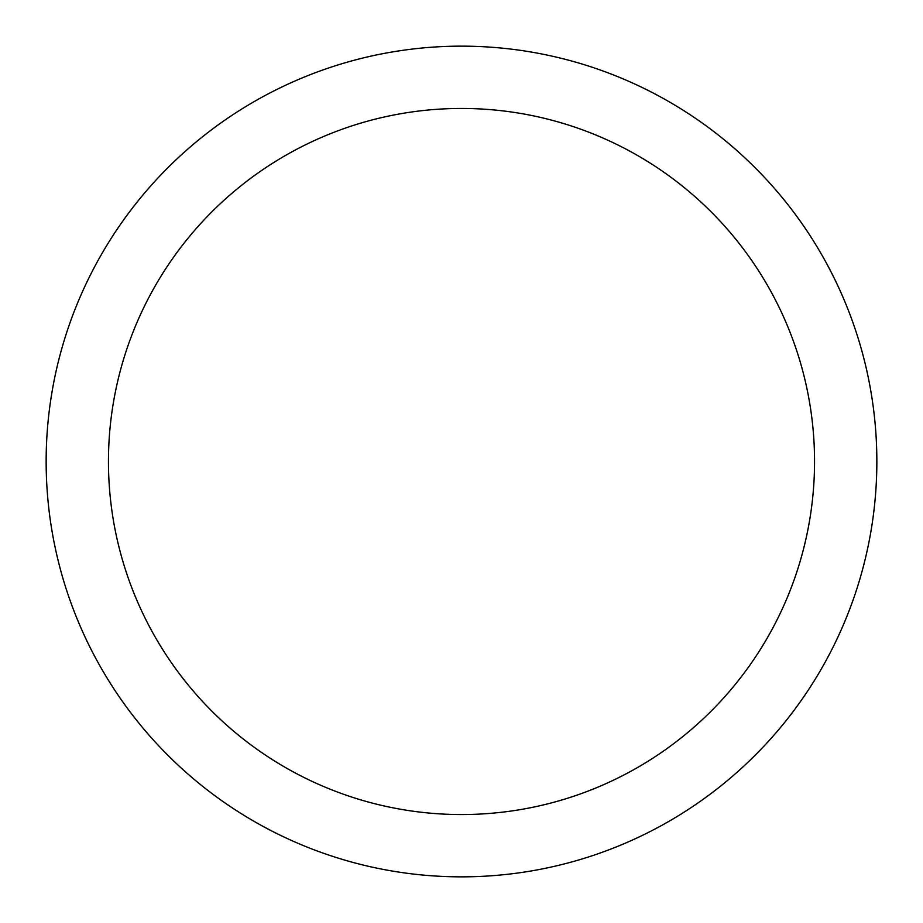 <?xml version="1.0" encoding="UTF-8"?>
<svg xmlns="http://www.w3.org/2000/svg" width="923" height="923" viewBox="0 0 923 923"><rect width="100%" height="100%" fill="white"/><g stroke="black" fill="none" stroke-linecap="round" stroke-linejoin="round"><path stroke-width="1.38" d="M461.5 46.15A415.35 415.35 0 0 1 876.85 461.5A415.35 415.35 0 0 1 461.5 876.85A415.35 415.35 0 0 1 46.15 461.5A415.35 415.35 0 0 1 461.5 46.15M461.5 108.453A353.048 353.048 0 0 1 814.548 461.5A353.048 353.048 0 0 1 461.5 814.548A353.048 353.048 0 0 1 108.453 461.5A353.048 353.048 0 0 1 461.5 108.453"/></g></svg>
